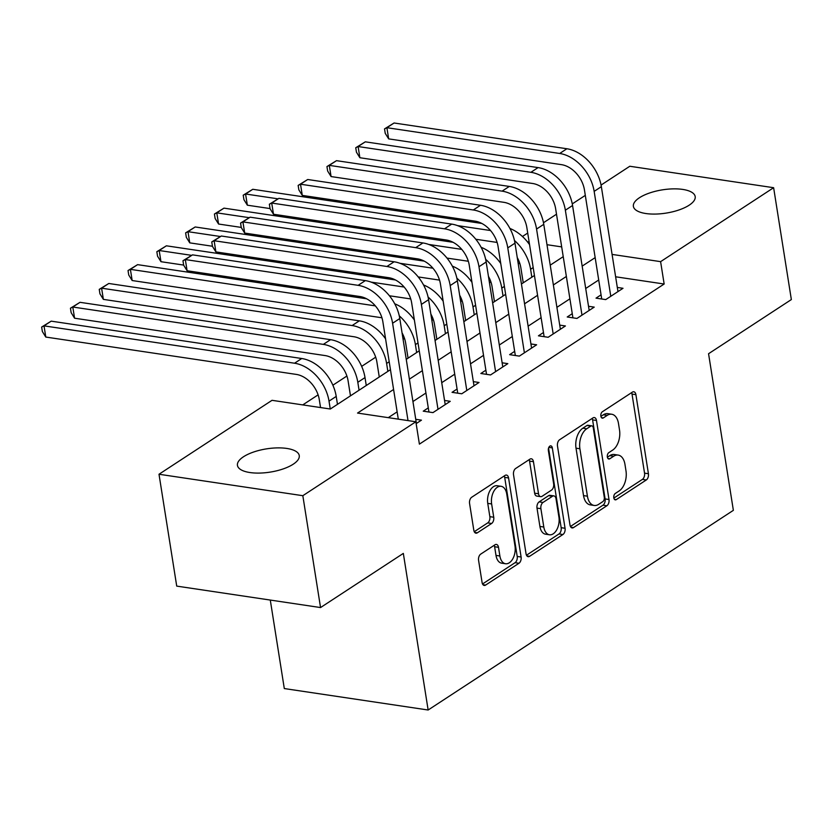 <?xml version="1.0" encoding="UTF-8"?>
<svg xmlns="http://www.w3.org/2000/svg" width="833" height="833" viewBox="0 0 833 833"><rect width="100%" height="100%" fill="white"/><g stroke="black" fill="none" stroke-linecap="round" stroke-linejoin="round"><path stroke-width="1.25" d="M613.806 497.832A3.363 1.999 98.5 0 0 615.285 499.862A3.363 1.999 98.5 0 0 616.274 499.613L646.304 479.964A4.8 2.853 98.5 0 0 648.428 473.727L635.912 394.665A4.8 2.853 98.5 0 0 633.788 391.77A4.8 2.853 98.5 0 0 632.393 392.124L602.353 411.773A3.363 1.999 98.5 0 0 600.864 416.136A3.363 1.999 98.5 0 0 602.353 418.166A3.363 1.999 98.5 0 0 603.331 417.916L607.215 415.375A15.358 9.132 98.5 0 1 611.703 414.24A15.358 9.132 98.5 0 1 618.492 423.518L619.533 430.099A15.358 9.132 98.5 0 1 612.713 450.07L608.829 452.621A3.363 1.999 98.5 0 0 607.33 456.984A3.363 1.999 98.5 0 0 608.819 459.014A3.363 1.999 98.5 0 0 609.798 458.764L613.682 456.224A15.358 9.132 98.5 0 1 618.18 455.089A15.358 9.132 98.5 0 1 624.958 464.356L626 470.947A15.358 9.132 98.5 0 1 619.179 490.918L615.295 493.459A3.363 1.999 98.5 0 0 613.806 497.832M243.465 456.776A31.29 11.766 171 0 1 277.17 447.894A31.29 11.766 171 0 1 299.255 455.589A31.29 11.766 171 0 1 293.226 464.2A31.29 11.766 171 0 1 259.521 473.082A31.29 11.766 171 0 1 237.447 465.387A31.29 11.766 171 0 1 243.465 456.776M639.4 197.765A31.29 11.766 171 0 1 673.106 188.872A31.29 11.766 171 0 1 695.191 196.578A31.29 11.766 171 0 1 689.162 205.189A31.29 11.766 171 0 1 655.456 214.071A31.29 11.766 171 0 1 633.382 206.365A31.29 11.766 171 0 1 639.4 197.765M480.714 554.122A4.8 2.853 98.5 0 0 478.579 560.359L482.099 582.538A4.8 2.853 98.5 0 0 484.212 585.432A4.8 2.853 98.5 0 0 485.618 585.078L518.969 563.264A4.8 2.853 98.5 0 0 521.104 557.017L508.578 477.965A4.8 2.853 98.5 0 0 506.464 475.07A4.8 2.853 98.5 0 0 505.058 475.424L471.707 497.239A4.8 2.853 98.5 0 0 469.573 503.486L473.821 530.277A4.8 2.853 98.5 0 0 475.935 533.172A4.8 2.853 98.5 0 0 477.34 532.818L491.616 523.478A4.8 2.853 98.5 0 0 493.74 517.241L491.637 503.955A12.839 7.632 98.5 0 1 501.091 486.305A12.839 7.632 98.5 0 1 506.756 494.063L515.002 546.104A12.839 7.632 98.5 0 1 505.548 563.743A12.839 7.632 98.5 0 1 499.883 555.996L498.509 547.323A4.8 2.853 98.5 0 0 496.385 544.428A4.8 2.853 98.5 0 0 494.989 544.782L480.714 554.122M601.072 185.061L629.8 166.256L773.628 187.706L791.35 299.568L708.56 353.723L733.363 510.337L428.141 710.008L403.328 553.404L320.549 607.559L302.827 495.697L158.999 474.248L272.027 400.319L330.326 409.013L390.458 369.675M773.628 187.706L660.611 261.645L612.088 254.409M393.593 389.48L357.544 413.064L415.854 421.769L419.395 444.135L664.151 284.022L660.611 261.645M415.854 421.769L302.827 495.697M570.001 525.029A4.8 2.853 98.5 0 0 572.115 527.935A4.8 2.853 98.5 0 0 573.52 527.581L606.872 505.756A4.8 2.853 98.5 0 0 609.006 499.519L596.48 420.457A4.8 2.853 98.5 0 0 594.366 417.562A4.8 2.853 98.5 0 0 592.961 417.916L559.609 439.741A4.8 2.853 98.5 0 0 557.475 445.978L570.001 525.029M562.921 534.515L529.569 556.329A4.8 2.853 98.5 0 1 528.164 556.683A4.8 2.853 98.5 0 1 526.05 553.789L513.524 474.727A4.8 2.853 98.5 0 1 515.658 468.49L529.934 459.15A4.8 2.853 98.5 0 1 531.329 458.796A4.8 2.853 98.5 0 1 533.453 461.69L538.524 493.761A4.8 2.853 98.5 0 0 540.648 496.655A4.8 2.853 98.5 0 0 542.054 496.301L551.519 490.106A4.8 2.853 98.5 0 0 553.653 483.869L548.364 450.486A3.363 1.999 98.5 0 1 550.842 445.863A3.363 1.999 98.5 0 1 552.321 447.894L565.055 528.268A4.8 2.853 98.5 0 1 562.921 534.515L559.037 533.932L526.477 555.226M601.062 294.851L596.022 298.141L605.737 299.599L623.011 288.291L617.315 287.447M572.261 313.687L567.221 316.988L576.946 318.435L594.221 307.127L588.525 306.284M543.47 332.523L538.43 335.824L548.145 337.271L565.42 325.963L559.724 325.12M514.669 351.359L509.629 354.66L519.355 356.108L536.629 344.8L530.933 343.956M485.878 370.196L480.839 373.496L490.554 374.944L507.828 363.646L502.132 362.792M457.078 389.032L452.038 392.333L461.763 393.78L479.037 382.482L473.342 381.629M428.287 407.878L423.247 411.169L432.962 412.616L450.247 401.319L444.551 400.465M664.151 284.022L615.629 276.785M598.708 279.992L585.703 288.499M569.907 298.828L556.913 307.335M541.117 317.665L528.112 326.172M512.316 336.511L499.321 345.008M483.525 355.347L470.52 363.844M454.724 374.184L441.729 382.68M425.934 393.02L412.939 401.527M397.133 411.856L388.282 417.656M415.75 419.301L421.446 420.155L416.146 423.622M519.667 262.999L518.261 263.926M490.876 281.835L489.46 282.762M462.076 300.671L460.67 301.598M433.285 319.508L431.869 320.434M404.484 338.344L403.078 339.27M375.693 357.19L361.668 366.364M346.903 376.027L332.867 385.2M318.102 394.863L302.754 404.9M270.288 600.062L284.303 688.558L428.141 710.008M320.549 607.559L176.721 586.109L158.999 474.248M522.447 236.489L527.716 233.053M543.48 222.734L556.506 214.206M572.271 203.898L585.307 195.37M561.681 246.891L546.989 244.704M529.132 242.039L527.393 241.778M406.254 359.346L419.249 350.839M435.045 340.51L448.05 332.003M463.846 321.673L476.84 313.166M492.636 302.827L505.641 294.33M521.437 283.991L534.432 275.494M550.228 265.154L563.233 256.658M595.158 257.626L582.163 266.123M566.367 276.462L553.372 284.959M537.566 295.299L524.571 303.806M508.776 314.135L495.781 322.642M479.985 332.971L466.98 341.478M451.184 351.807L438.189 360.314M422.393 370.643L409.388 379.15M618.18 455.089L614.285 454.506A15.358 9.132 98.5 0 0 609.798 455.641L613.682 456.224M607.382 457.223L609.798 455.641M611.703 414.24L607.819 413.657A15.358 9.132 98.5 0 0 603.331 414.803L607.215 415.375M600.905 416.385L603.331 414.803M613.848 498.072L642.41 479.381A4.8 2.853 98.5 0 0 644.544 473.144L632.018 394.092A4.8 2.853 98.5 0 0 631.591 392.645M570.428 526.477L602.988 505.183A4.8 2.853 98.5 0 0 605.112 498.936L592.596 419.884A4.8 2.853 98.5 0 0 592.159 418.437M602.79 501.643A3.363 1.999 98.5 0 0 604.279 497.27L593.294 427.881A3.363 1.999 98.5 0 0 591.805 425.85A3.363 1.999 98.5 0 0 590.826 426.1L586.724 428.787A15.358 9.132 98.5 0 0 579.903 448.758L587.421 496.187A15.358 9.132 98.5 0 0 594.2 505.464A15.358 9.132 98.5 0 0 598.688 504.319L602.79 501.643M591.805 425.85L587.921 425.278A3.363 1.999 98.5 0 0 586.932 425.517L590.826 426.1M594.2 505.464L590.316 504.881A15.358 9.132 98.5 0 1 583.527 495.604L576.02 448.175A15.358 9.132 98.5 0 1 582.84 428.204L586.932 425.517M540.648 496.655L536.764 496.072A4.8 2.853 98.5 0 1 534.64 493.178L529.559 461.118A4.8 2.853 98.5 0 0 529.132 459.67M548.551 448.071L561.161 527.685L565.055 528.268M543.803 527.029A12.839 7.632 98.5 0 0 549.468 534.776A12.839 7.632 98.5 0 0 558.922 517.137L556.017 498.8A4.8 2.853 98.5 0 0 553.893 495.895A4.8 2.853 98.5 0 0 552.498 496.249L543.022 502.445A4.8 2.853 98.5 0 0 540.898 508.692L543.803 527.029L539.909 526.446A12.839 7.632 98.5 0 0 545.573 534.192L549.468 534.776M553.893 495.895L550.009 495.323A4.8 2.853 98.5 0 0 548.603 495.677L552.498 496.249M539.909 526.446L537.004 508.109A4.8 2.853 98.5 0 1 539.138 501.872L548.603 495.677M559.037 533.932A4.8 2.853 98.5 0 0 561.161 527.685M505.548 563.743L501.664 563.17A12.839 7.632 98.5 0 1 495.999 555.413L494.625 546.74A4.8 2.853 98.5 0 0 494.188 545.303M501.091 486.305L497.207 485.733A12.839 7.632 98.5 0 0 487.753 503.371L491.637 503.955M474.248 531.714L487.721 522.895A4.8 2.853 98.5 0 0 489.856 516.658L487.753 503.371M482.526 583.975L515.086 562.681A4.8 2.853 98.5 0 0 517.21 556.444L504.694 477.382A4.8 2.853 98.5 0 0 504.257 475.945M523.239 282.814L520.864 267.82A24.449 17.368 -123.2 0 0 517.241 257.532M514.45 240.487A36.673 26.052 56.8 0 1 530.59 269.267L531.839 277.191M497.124 242.434L475.799 239.258M270.038 208.573L247.349 205.189L243.923 199.67L243.215 195.193L252.774 189.289L481.828 223.452M252.774 189.289L245.579 194.006L278.076 198.848M457.504 225.608L490.522 230.533M509.921 228.461A36.673 26.052 56.8 0 1 529.549 244.642M243.215 195.193L245.579 194.006L247.349 205.189M601.718 298.995L584.443 189.924A24.449 17.368 -123.2 0 0 561.463 164.653L388.667 138.882L385.242 133.363L384.534 128.886L394.092 122.992L566.888 148.753A36.673 26.052 56.8 0 1 601.353 186.665L617.971 291.592M394.092 122.992L386.897 127.699L559.693 153.47A36.673 26.052 56.8 0 1 594.158 191.371L610.776 296.298M384.534 128.886L386.897 127.699L388.667 138.882M494.448 301.65L492.074 286.656A24.449 17.368 -123.2 0 0 488.45 276.369M485.66 259.323A36.673 26.052 56.8 0 1 501.789 288.103L503.049 296.027M468.323 261.27L447.009 258.095M241.247 227.409L218.558 224.025L215.133 218.506L214.425 214.029L223.983 208.135L453.027 242.288M223.983 208.135L216.788 212.842L249.275 217.684M428.714 244.444L461.732 249.369M481.13 247.297A36.673 26.052 56.8 0 1 500.758 263.488M214.425 214.029L216.788 212.842L218.558 224.025M465.647 320.486L463.273 305.492A24.449 17.368 -123.2 0 0 459.649 295.205M456.869 278.17A36.673 26.052 56.8 0 1 472.998 306.94L474.248 314.864M439.532 280.107L418.208 276.931M212.446 246.245L189.757 242.861L186.332 237.343L185.624 232.865L195.193 226.972L424.236 261.125M195.193 226.972L187.987 231.678L220.485 236.52M399.913 263.28L432.931 268.205M452.329 266.133A36.673 26.052 56.8 0 1 471.957 282.325M185.624 232.865L187.987 231.678L189.757 242.861M436.856 339.323L434.482 324.329A24.449 17.368 -123.2 0 0 430.859 314.041M428.068 297.006A36.673 26.052 56.8 0 1 444.197 325.776L445.457 333.7M410.731 298.943L389.417 295.767M183.656 265.081L160.967 261.697L157.541 256.179L156.833 251.701L166.392 245.808L395.446 279.961M166.392 245.808L159.197 250.514L191.684 255.356M371.122 282.116L404.14 287.041M423.539 284.969A36.673 26.052 56.8 0 1 443.166 301.161M156.833 251.701L159.197 250.514L160.967 261.697M408.055 358.159L405.681 343.165A24.449 17.368 -123.2 0 0 402.058 332.877M399.278 315.842A36.673 26.052 56.8 0 1 415.407 344.623L416.656 352.536M381.941 317.779L132.166 280.534L128.74 275.015L128.032 270.538L137.601 264.644L366.645 298.797M137.601 264.644L130.396 269.351L375.35 305.878M394.738 303.806A36.673 26.052 56.8 0 1 414.365 319.997M128.032 270.538L130.396 269.351L132.166 280.534M572.917 317.831L555.642 208.76A24.449 17.368 -123.2 0 0 532.662 183.489L359.877 157.729L356.451 152.2L355.743 147.733L365.302 141.829L538.087 167.6A36.673 26.052 56.8 0 1 572.563 205.501L589.181 310.428M365.302 141.829L358.107 146.535L530.892 172.306A36.673 26.052 56.8 0 1 565.357 210.208L581.986 315.134M355.743 147.733L358.107 146.535L359.877 157.729M544.126 336.667L526.852 227.596A24.449 17.368 -123.2 0 0 503.871 202.325L331.076 176.565L327.65 171.036L326.942 166.569L336.501 160.665L509.296 186.436A36.673 26.052 56.8 0 1 543.762 224.337L560.38 329.264M336.501 160.665L329.306 165.371L502.101 191.142A36.673 26.052 56.8 0 1 536.567 229.044L553.185 333.971M326.942 166.569L329.306 165.371L331.076 176.565M515.325 355.504L498.051 246.433A24.449 17.368 -123.2 0 0 475.07 221.162L302.285 195.401L298.86 189.872L298.152 185.405L307.71 179.501L480.506 205.272A36.673 26.052 56.8 0 1 514.971 243.174L531.589 348.1M307.71 179.501L300.515 184.218L473.3 209.978A36.673 26.052 56.8 0 1 507.776 247.88L524.394 352.807M298.152 185.405L300.515 184.218L302.285 195.401M486.534 374.34L469.26 265.269A24.449 17.368 -123.2 0 0 446.28 239.998L273.484 214.237L270.059 208.719L269.351 204.241L278.92 198.337L451.705 224.108A36.673 26.052 56.8 0 1 486.17 262.01L502.788 366.936M278.92 198.337L271.714 203.054L444.51 228.815A36.673 26.052 56.8 0 1 478.975 266.727L495.593 371.643M269.351 204.241L271.714 203.054L273.484 214.237M379.265 376.995L376.891 362.001A24.449 17.368 -123.2 0 0 353.91 336.74L103.375 299.38L99.95 293.851L99.242 289.374L108.8 283.48L359.335 320.84A36.673 26.052 56.8 0 1 385.575 338.833M108.8 283.48L101.605 288.187L352.14 325.547A36.673 26.052 56.8 0 1 386.606 363.459L387.866 371.372M99.242 289.374L101.605 288.187L103.375 299.38M457.734 393.186L440.459 284.115A24.449 17.368 -123.2 0 0 417.479 258.844L244.694 233.073L241.268 227.555L240.56 223.077L250.119 217.174L422.914 242.944A36.673 26.052 56.8 0 1 457.379 280.846L473.998 385.773M250.119 217.174L242.924 221.89L415.709 247.651A36.673 26.052 56.8 0 1 450.184 285.563L466.803 390.49M240.56 223.077L242.924 221.89L244.694 233.073M350.474 395.831L348.09 380.848A24.449 17.368 -123.2 0 0 325.12 355.576L74.574 318.216L71.159 312.687L70.441 308.22L80.01 302.317L330.545 339.677A36.673 26.052 56.8 0 1 365.01 377.578L366.27 385.502M80.01 302.317L72.804 307.023L323.339 344.383A36.673 26.052 56.8 0 1 357.815 382.295L359.065 390.208M70.441 308.22L72.804 307.023L74.574 318.216M428.943 412.023L411.669 302.952A24.449 17.368 -123.2 0 0 388.688 277.681L215.893 251.91L212.467 246.391L211.759 241.914L221.328 236.02L394.113 261.781A36.673 26.052 56.8 0 1 428.589 299.693L445.207 404.609M221.328 236.02L214.123 240.727L386.918 266.487A36.673 26.052 56.8 0 1 421.383 304.399L438.002 409.326M211.759 241.914L214.123 240.727L215.893 251.91M320.549 407.556L319.299 399.684A24.449 17.368 -123.2 0 0 296.319 374.413L45.784 337.053L42.358 331.524L41.65 327.057L51.209 321.153L301.744 358.513A36.673 26.052 56.8 0 1 336.22 396.425L337.469 404.338M51.209 321.153L44.014 325.859L294.549 363.219A36.673 26.052 56.8 0 1 329.014 401.131L330.264 409.003M41.65 327.057L44.014 325.859L45.784 337.053M398.289 419.145L382.868 321.788A24.449 17.368 -123.2 0 0 359.887 296.517L187.102 270.746L183.677 265.227L182.968 260.75L192.527 254.856L365.323 280.617A36.673 26.052 56.8 0 1 399.788 318.529L416.406 423.456M192.527 254.856L185.332 259.563L358.117 285.334A36.673 26.052 56.8 0 1 392.593 323.235L408.014 420.592M182.968 260.75L185.332 259.563L187.102 270.746M614.421 499.331L616.274 499.613M601.478 417.645L603.331 417.916M607.955 458.494L609.798 458.764M632.018 394.092L635.912 394.665M644.544 473.144L648.428 473.727M642.41 479.381L646.304 479.964M592.596 419.884L596.48 420.457M605.112 498.936L609.006 499.519M602.988 505.183L606.872 505.756M570.876 527.185L573.52 527.581M582.84 428.204L586.724 428.787M576.02 448.175L579.903 448.758M583.527 495.604L587.421 496.187M526.925 555.934L529.569 556.329M529.559 461.118L533.453 461.69M534.64 493.178L538.524 493.761M548.832 447.373L552.321 447.894M539.138 501.872L543.022 502.445M537.004 508.109L540.898 508.692M494.625 546.74L498.509 547.323M495.999 555.413L499.883 555.996M489.856 516.658L493.74 517.241M487.721 522.895L491.616 523.478M474.695 532.422L477.34 532.818M504.694 477.382L508.578 477.965M517.21 556.444L521.104 557.017M515.086 562.681L518.969 563.264M482.973 584.683L485.618 585.078M533.182 267.57L530.59 269.267M601.353 186.665L594.158 191.371M566.888 148.753L559.693 153.47M504.381 286.406L501.789 288.103M475.591 305.242L472.998 306.94M446.79 324.079L444.197 325.776M417.999 342.925L415.407 344.623M572.563 205.501L565.357 210.208M538.087 167.6L530.892 172.306M543.762 224.337L536.567 229.044M509.296 186.436L502.101 191.142M514.971 243.174L507.776 247.88M480.506 205.272L473.3 209.978M486.17 262.01L478.975 266.727M451.705 224.108L444.51 228.815M389.198 361.761L386.606 363.459M359.335 320.84L352.14 325.547M457.379 280.846L450.184 285.563M422.914 242.944L415.709 247.651M365.01 377.578L357.815 382.295M330.545 339.677L323.339 344.383M428.589 299.693L421.383 304.399M394.113 261.781L386.918 266.487M336.22 396.425L329.014 401.131M301.744 358.513L294.549 363.219M399.788 318.529L392.593 323.235M365.323 280.617L358.117 285.334"/></g></svg>
